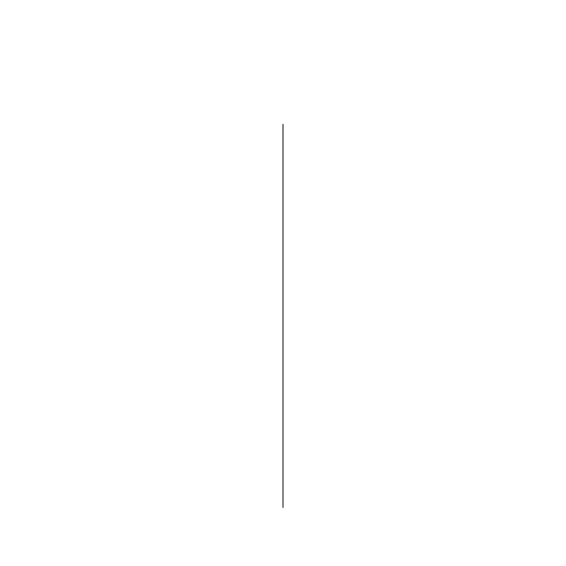 <?xml version="1.0" encoding="UTF-8"?>
<svg xmlns="http://www.w3.org/2000/svg" width="566" height="566" viewBox="0 0 566 566"><rect width="100%" height="100%" fill="white"/><g stroke="black" fill="none" stroke-linecap="round" stroke-linejoin="round"><path stroke-width="0.42" stroke-dasharray="2.83 2.12" d="M283 222.855L283 310.246C283 328.096 283 328.096 283 310.246L283 222.855M283 124.364L283 507.426"/><path stroke-width="0.85" d="M283 507.426L283 124.364"/></g></svg>
